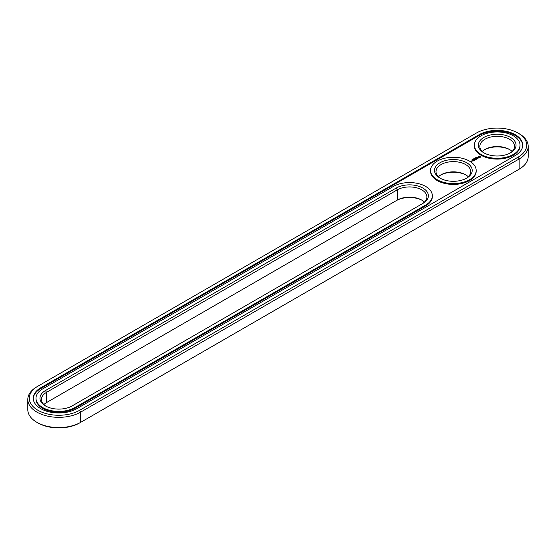 <?xml version="1.0" encoding="UTF-8"?>
<svg xmlns="http://www.w3.org/2000/svg" width="556" height="556" viewBox="0 0 556 556"><rect width="100%" height="100%" fill="white"/><g stroke="black" fill="none" stroke-linecap="round" stroke-linejoin="round"><path stroke-width="0.83" d="M36.877 386.788L37.933 386.177L36.877 386.788A30.997 17.896 0 0 0 27.8 399.444L27.8 409.668A30.997 17.896 0 0 0 36.877 422.324A30.997 17.896 0 0 0 80.717 422.324L79.668 422.928A29.51 17.041 0 0 1 37.933 422.928L36.877 422.324M27.8 399.444A30.997 17.896 0 0 0 46.933 415.978A30.997 17.896 0 0 0 80.717 412.093L519.123 158.988A30.997 17.896 0 0 0 528.2 146.332A30.997 17.896 0 0 0 519.123 133.676L518.067 133.072A29.51 17.041 0 0 0 476.332 133.072L37.933 386.177A29.51 17.041 0 0 0 37.933 410.272A29.51 17.041 0 0 0 79.668 410.272L518.067 157.167A29.51 17.041 0 0 0 518.067 133.072M79.668 410.272L80.717 412.093L80.717 422.324L518.067 169.823A29.51 17.041 0 0 0 518.095 169.809M422.303 200.396A18.848 10.884 0 0 0 396.192 200.702L46.523 402.579A17.361 10.022 0 0 0 43.868 404.553M466.143 175.084A18.848 10.884 0 0 0 440.581 175.084M509.977 149.772A18.848 10.884 0 0 0 484.422 149.772M518.067 157.167L519.123 158.988L519.123 169.212L518.067 169.823L519.123 169.212A30.997 17.896 0 0 0 528.2 156.556L528.2 146.332M424.45 202.064A17.361 10.022 0 0 0 421.795 200.09A17.361 10.022 0 0 0 397.248 200.09L397.248 189.867L46.523 392.355A17.361 10.022 0 0 0 41.443 399.444A17.361 10.022 0 0 0 46.023 406.227M46.523 402.579L46.523 392.355L45.474 390.534A18.848 10.884 0 0 0 45.474 405.922A18.848 10.884 0 0 0 72.127 405.922L422.845 203.433A18.848 10.884 0 0 0 422.845 188.046A18.848 10.884 0 0 0 396.192 188.046L45.474 390.534M468.291 176.759A17.361 10.022 0 0 0 465.636 174.786L465.636 174.786A17.361 10.022 0 0 0 441.082 174.786A17.361 10.022 0 0 0 438.427 176.759M512.132 151.447A17.361 10.022 0 0 0 509.477 149.474L509.477 149.474A17.361 10.022 0 0 0 484.922 149.474A17.361 10.022 0 0 0 482.267 151.447M479.14 134.691L40.741 387.796A25.541 14.748 0 0 0 33.256 398.228A25.541 14.748 0 0 0 49.025 411.85A25.541 14.748 0 0 0 76.86 408.653L515.259 155.548A25.541 14.748 0 0 0 522.744 145.116A25.541 14.748 0 0 0 506.975 131.494A25.541 14.748 0 0 0 479.14 134.691L479.14 135.497A25.541 14.748 0 0 1 506.648 132.224A25.541 14.748 0 0 1 522.737 145.526M421.816 204.031A17.361 10.022 0 0 0 426.883 196.956A17.361 10.022 0 0 0 416.166 187.692A17.361 10.022 0 0 0 397.248 189.867L396.192 188.046M466.143 178.427A17.361 10.022 0 0 0 470.723 171.644A17.361 10.022 0 0 0 465.636 164.555A17.361 10.022 0 0 0 446.718 162.387A17.361 10.022 0 0 0 436.001 171.644A17.361 10.022 0 0 0 440.581 178.427M509.977 153.115A17.361 10.022 0 0 0 514.557 146.332A17.361 10.022 0 0 0 509.477 139.243A17.361 10.022 0 0 0 490.559 137.075A17.361 10.022 0 0 0 479.842 146.332A17.361 10.022 0 0 0 484.422 153.115M40.741 387.796L40.741 388.609A25.541 14.748 0 0 0 33.263 398.631M40.741 388.609L479.14 135.497M466.686 162.734A18.848 10.884 0 0 0 440.032 162.734A18.848 10.884 0 0 0 440.032 178.122A18.848 10.884 0 0 0 466.686 178.122A18.848 10.884 0 0 0 466.686 162.734M510.526 137.422A18.848 10.884 0 0 0 483.873 137.422A18.848 10.884 0 0 0 483.873 152.81A18.848 10.884 0 0 0 510.526 152.81A18.848 10.884 0 0 0 510.526 137.422M476.214 157.32L476.839 157.355L476.2 157.292M476.033 157.341L476.471 157.591L476.033 157.411M475.769 158.001L475.331 157.744L475.769 158.001M474.935 157.974L475.373 158.231L474.761 158.154M474.511 158.536L474.956 158.467L474.497 158.509M473.802 158.641L474.463 158.703L473.802 158.675M473.198 159.023L473.781 159.092L473.26 159.092M473.309 159.419L472.753 159.231L473.309 159.579M472.405 159.468L472.954 159.621L472.468 159.384M472.565 159.808L472.023 159.69L472.565 159.864M35.987 398.228L35.987 399.034A22.817 13.17 0 0 0 50.068 411.204A22.817 13.17 0 0 0 74.935 408.354L74.935 407.541L425.653 205.053A22.817 13.17 0 0 0 432.339 195.74A22.817 13.17 0 0 0 418.251 183.57A22.817 13.17 0 0 0 393.384 186.427L42.666 388.915A22.817 13.17 0 0 0 35.987 398.228A22.817 13.17 0 0 0 50.068 410.397A22.817 13.17 0 0 0 74.935 407.541M74.935 408.354L425.653 205.866A22.817 13.17 0 0 0 432.339 196.553L432.339 195.74M520.013 145.116L520.013 145.929A22.817 13.17 180 0 1 497.203 159.099A22.817 13.17 180 0 1 474.386 145.929L474.386 145.116A22.817 13.17 0 0 0 497.203 158.293A22.817 13.17 0 0 0 520.013 145.116A22.817 13.17 0 0 0 513.334 135.803A22.817 13.17 0 0 0 488.467 132.947A22.817 13.17 0 0 0 474.386 145.116M471.717 160.948L472.565 161.018L471.717 160.886M472.051 161.316L471.516 161.004L471.564 161.455L472.051 161.316M471.578 161.587L470.584 161.372L471.578 161.587M480.857 157.105L480.238 156.166L478.612 156.528L479.23 157.466L480.857 157.105M478.799 157.758L477.701 157.821L478.035 157.369L477.389 157.758L478.494 157.702L478.153 158.147L478.799 157.758M477.972 158.265L476.798 157.953L477.333 158.696L477.972 158.384M477.194 158.835L476.332 158.279L475.693 158.655L476.714 158.62L477.034 158.807L476.548 159.148L477.194 158.78M475.387 159.197L476.36 159.259L475.505 158.766L476.054 159.204L475.234 159.106L475.401 159.586L474.636 159.204L475.595 159.76L475.387 159.197L475.547 159.76M474.741 160.253L475.269 159.885L474.31 159.391L474.685 159.669L474.31 159.947L475.109 159.919L474.741 160.253M474.463 160.413L473.503 159.857L474.463 160.35M473.594 160.913L474.129 160.545L473.267 160.052L472.635 160.357L473.219 160.142L473.163 160.608L473.962 160.58L473.594 160.913M476.179 170.428L476.179 171.241A22.817 13.17 180 0 1 453.362 184.411A22.817 13.17 180 0 1 430.546 171.241L430.546 170.428A22.817 13.17 0 0 0 453.362 183.598A22.817 13.17 0 0 0 476.179 170.428A22.817 13.17 0 0 0 469.493 161.115A22.817 13.17 0 0 0 444.626 158.258A22.817 13.17 0 0 0 430.546 170.428M480.773 157.195L480.718 156.813M480.773 156.639L478.695 156.639M478.751 156.813L478.716 157.167M480.162 157.265L479.168 157.153L479.307 156.57L480.294 156.681L479.96 157.341M425.653 205.866L425.653 205.053"/></g></svg>
